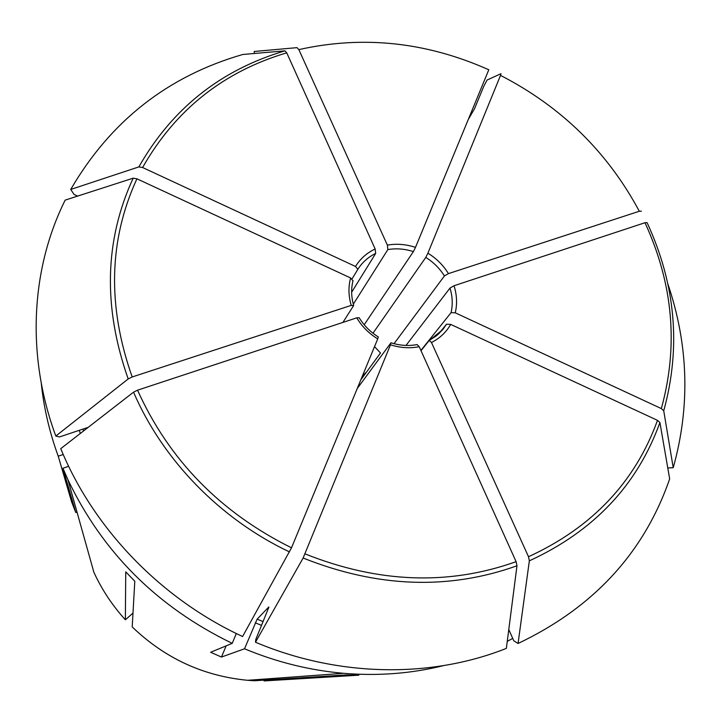 <?xml version="1.0" encoding="UTF-8"?>
<svg xmlns="http://www.w3.org/2000/svg" width="721" height="721" viewBox="0 0 721 721"><rect width="100%" height="100%" fill="white"/><g stroke="black" fill="none" stroke-linecap="round" stroke-linejoin="round"><path stroke-width="1.08" d="M667.763 283.614C688.564 344.908 690.385 406.274 673.225 467.722L667.781 467.965M420.893 350.442L451.076 312.644L455.257 312.815L661.337 408.591L663.735 410.799L673.225 467.722M663.735 410.799C681.201 347.261 675.658 284.534 647.088 222.627L644.98 222.726L454.023 285.741L449.985 288.067L406.004 345.431M70.721 189.452L138.856 166.902C172.103 108.538 220.797 69.856 284.939 50.849L242.824 54.472C167.912 76.084 110.547 121.074 70.721 189.452L74.056 194.445L77.634 196.094M138.856 166.902L142.596 167.515L355.516 266.464L357.859 269.33L352.064 278.883M284.939 50.849L286.742 52.831L375.154 248.979L375.668 253.45L351.641 292.257M508.783 629.541L513.785 640.78L518.066 643.474C593.563 607.578 644.096 552.719 669.674 478.897L659.913 422.551C637.319 485.107 593.798 531.197 529.349 560.83L518.066 643.474M429.491 340.393L442.901 329.452L446.506 324.198L450.697 324.396L657.498 420.352L659.913 422.551M421.01 350.694L429.229 340.465L431.482 342.502L528.502 556.729L529.349 560.83M254.27 53.489L254.198 51.479L297.016 47.64L298.836 49.614L387.375 245.122L387.862 249.583L353.317 304.145M298.836 49.614C363.087 35.257 426.399 41.971 488.793 69.775L415.494 247.375L413.385 251.611L364.204 324.756M362.474 375.848L366.502 372.099M268.933 607.055L255.766 639.518L255.477 642.222C338.275 677.208 431.131 678.362 506.358 648.377L516.975 565.787C448.714 590.211 377.434 587.624 303.126 558.027L255.477 642.222M417.08 344.593L419.207 346.693L516.11 561.677L516.975 565.787M357.246 388.511L390.791 343.052L390.494 344.791L303.126 558.027M641.429 211.163L639.311 211.244L448.444 273.62C443.28 265.247 436.43 258.433 427.904 253.179L500.518 75.39L500.978 73.695L487.072 80.04L483.746 86.376L474.535 108.727L468.29 119.443M427.904 253.179L425.778 257.406L372.982 333.219M448.444 273.62L444.415 275.954L394.026 343.683M242.58 636.517C160.864 598.754 93.532 528.628 60.744 448.66L133.547 392.161L137.54 390.178L356.751 317.844C361.951 326.478 368.945 333.499 377.723 338.897L291.5 547.816L242.58 636.517M378.291 336.941L377.723 338.897M359.148 317.745L356.751 317.844M88.241 427.319L59.528 436.926L55.814 436.052C25.938 355.264 31.012 268.663 65.169 200.114L133.169 178.177L136.918 178.808L350.604 277.955L352.966 280.802M446.506 324.198L438.593 334.012M264.084 680.93L358.842 675.18L358.824 674.243M443.316 665.672C411.258 673.603 378.029 676.154 343.62 673.306L247.627 680.3C203.295 676.055 164.821 658.255 132.204 626.919C164.839 658.246 203.313 676.046 247.627 680.3L254.423 680.75L346.269 674.928L358.842 675.18M226.16 645.854L221.464 657.047L244.518 648.783L257.127 619.168L268.789 606.992M221.464 657.047L210.631 652.271L232.225 643.348C157.394 607.082 102.625 552.511 67.909 479.654L62.934 468.253L68.648 466.298M132.988 613.111L125.364 619.799L125.742 571.852L134.8 581.243L132.204 626.9M360.824 379.841L380.49 353.002L374.541 346.612M72.551 501.446L71.586 501.789L58.23 456.195L63.232 454.5M350.604 277.955C348.234 286.859 348.45 295.998 351.235 305.38L353.551 305.668L342.917 322.404M351.235 305.38L132.177 376.966L128.194 378.949L55.814 436.052M58.23 456.195C49.47 432.158 43.81 407.852 41.268 383.275M232.225 643.348L236.326 633.525M343.62 673.306C309.814 670.368 276.774 662.193 244.518 648.783M512.721 638.391L507.26 641.357M76.994 512.054L75.75 512.496L62.934 468.253M75.75 512.496L71.586 501.789M644.98 222.726C673.162 283.912 678.614 345.864 661.337 408.591M455.257 312.815C457.339 303.92 456.925 294.898 454.023 285.741M451.076 312.644C452.905 304.568 452.536 296.376 449.985 288.067M142.596 167.515C175.374 109.889 223.42 71.658 286.742 52.831M375.154 248.979C366.818 252.927 360.266 258.758 355.516 266.464M375.668 253.45C368.152 257.091 362.212 262.381 357.859 269.33M657.498 420.352C635.111 482.079 592.112 527.538 528.502 556.729M431.482 342.502C439.792 338.284 446.191 332.255 450.697 324.396M415.494 247.375C406.076 244.248 396.703 243.5 387.375 245.122M413.385 251.611C404.832 248.844 396.334 248.168 387.862 249.583M516.11 561.677C448.723 585.695 378.381 583.109 305.082 553.899M390.494 344.791C400.182 347.91 409.753 348.549 419.207 346.693M500.518 75.39C561.235 106.654 607.497 151.933 639.311 211.244M444.415 275.954C439.684 268.401 433.474 262.219 425.778 257.406M291.5 547.816C220.329 512.442 169.011 459.89 137.54 390.178M289.545 551.944C220.139 519.129 162.64 459.836 133.547 392.161M132.177 376.966C107.195 306.146 108.772 240.093 136.918 178.808M80.283 433.492L79.31 430.311M83.519 430.987L82.942 429.094M263.147 621.601L257.127 619.168M261.588 625.386L255.27 622.827M93.892 572.33C101.868 589.652 112.35 605.469 125.364 619.799C112.35 605.46 101.859 589.634 93.892 572.33L67.909 479.654M128.194 378.949C102.905 307.164 104.563 240.237 133.169 178.177M442.901 329.452L436.692 335.644L429.202 340.474M417.126 344.575C408.555 346.179 399.831 345.584 390.962 342.781M378.354 336.959C370.342 331.966 363.934 325.541 359.13 317.682M353.038 280.631C350.992 288.634 351.199 296.899 353.678 305.416"/></g></svg>
